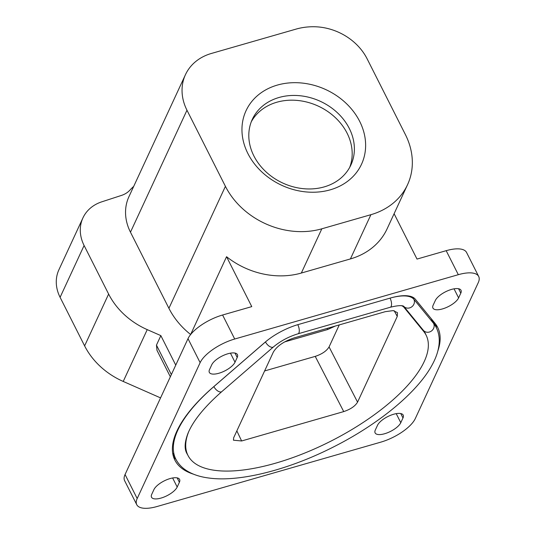 <?xml version="1.0" encoding="UTF-8"?>
<svg xmlns="http://www.w3.org/2000/svg" width="535" height="535" viewBox="0 0 535 535"><rect width="100%" height="100%" fill="white"/><g stroke="black" fill="none" stroke-linecap="round" stroke-linejoin="round"><path stroke-width="0.8" d="M211.392 53.46L296.089 29.097A62.08 51.393 24.9 0 1 314.446 26.75A52.771 43.689 24.9 0 1 367.13 58.83L405.383 134.559A74.499 61.672 24.9 0 1 407.543 184.702A74.499 61.672 24.9 0 1 370.909 214.689L321.823 228.806A74.499 61.672 24.9 0 1 225.416 186.334L186.969 110.223A52.771 43.689 24.9 0 1 185.438 74.706A52.771 43.689 24.9 0 1 211.392 53.46M394.101 213.719L417.012 259.074L446.183 250.681L458.314 274.689L234.718 339.016A31.043 12.031 153.2 0 0 200.13 362.663L137.187 498.54A31.043 12.031 153.2 0 0 136.753 504.686A31.043 12.031 153.2 0 0 157.136 506.491L380.733 442.164A31.043 12.031 153.2 0 0 415.32 418.517L478.263 282.64A31.043 12.031 153.2 0 0 478.705 276.495A31.043 12.031 153.2 0 0 458.314 274.689M478.705 276.495L466.573 252.48A31.043 12.031 153.2 0 0 446.183 250.681M190.614 334.562L226.552 256.706L251.764 306.615L222.593 315.008A31.043 12.031 153.2 0 0 188.006 338.655L125.063 474.525A31.043 12.031 153.2 0 0 124.622 480.677L136.753 504.686M175.748 365.111L160.854 335.626L147.232 329.627A70.038 57.981 -155.1 0 1 108.625 294.056L84.102 245.505A40.974 33.919 -155.1 0 1 82.918 217.932A40.974 33.919 -155.1 0 1 101.817 201.815L121.478 195.415A24.831 20.557 -155.1 0 0 130.045 189.999A62.08 51.393 -155.1 0 1 133.69 186.414M147.232 329.627L123.224 381.448A70.038 57.981 -155.1 0 1 84.617 345.877L60.094 297.326A40.974 33.919 -155.1 0 1 58.91 269.754L82.918 217.932M365.525 148.449A63.632 52.677 24.9 0 0 307.378 83.794A63.632 52.677 24.9 0 0 242.054 126.467A63.632 52.677 24.9 0 0 300.202 191.122A63.632 52.677 24.9 0 0 365.525 148.449M190.547 334.435A74.499 61.672 -155.1 0 1 168.913 308.307L130.466 232.19A52.771 43.689 -155.1 0 1 128.942 196.673L185.438 74.706M226.552 256.706A74.499 61.672 24.9 0 0 301.332 273.044L350.412 258.927A74.499 61.672 24.9 0 0 387.046 228.94L407.543 184.702M251.289 121.773A54.323 44.973 -155.1 0 1 312.005 103.603A54.323 44.973 -155.1 0 1 352.097 156.32A54.323 44.973 -155.1 0 1 349.703 167.361M248.889 132.82A54.323 44.973 -155.1 0 1 252.299 119.365A54.323 44.973 -155.1 0 1 312.707 98.373A54.323 44.973 -155.1 0 1 354.297 151.579A54.323 44.973 -155.1 0 1 350.886 165.034A54.323 44.973 -155.1 0 1 290.478 186.026A54.323 44.973 -155.1 0 1 248.889 132.82M241.626 440.974L343.724 411.596C350.525 409.315 355.133 406.165 357.561 402.139L397.258 316.439L397.492 312.681L393.225 310.608L385.294 311.664L294.096 337.906C283.898 341.323 276.983 346.051 273.345 352.09L233.648 437.79L233.454 440.205L241.626 440.974L236.845 430.882M188.768 431.511A133.389 51.694 153.2 0 0 188.059 455.593A133.389 51.694 153.2 0 0 330.342 441.422A133.389 51.694 153.2 0 0 426.188 335.311A133.389 51.694 153.2 0 0 423.673 331.419L403.938 307.284A24.744 9.59 153.2 0 0 401.638 305.739M357.561 402.139L329.072 346.927C326.644 350.947 322.037 354.103 315.235 356.384L264.611 370.949M173.407 456.455A147.138 57.018 153.2 0 0 176.028 459.498M436.466 327.942A147.138 57.018 153.2 0 0 435.57 324.029M172.611 452.744A145.894 56.536 153.2 0 0 172.685 452.891L175.781 459.023A145.894 56.536 -26.8 0 1 213.866 386.598L213.853 386.571M425.887 334.703A133.476 51.728 -26.8 0 0 425.144 333.058L423.339 330.289A6.206 5.704 -39.3 0 0 431.257 331.145A6.206 5.704 -39.3 0 0 433.577 323.387A145.894 56.536 -26.8 0 1 436.226 327.46L433.129 321.328A145.894 56.536 153.2 0 0 432.641 320.411M193.543 474.197A147.205 57.044 153.2 0 1 174.778 459.933A147.205 57.044 153.2 0 1 213.298 387.052L264.905 342.387A38.56 14.947 153.2 0 1 298.349 324.511L390.617 297.968A38.56 14.947 153.2 0 1 415.24 299.132L434.982 323.274A147.205 57.044 153.2 0 1 437.563 327.193A147.205 57.044 153.2 0 1 437.904 350.759M284.633 341.905L327.681 329.52L335.378 326.029M329.072 346.927L339.27 324.905M235.012 362.215L237.206 357.474A14.498 5.617 153.2 0 0 237.413 354.605A14.498 5.617 153.2 0 0 224.927 354.779A14.498 5.617 153.2 0 0 211.74 364.803L209.539 369.545A14.498 5.617 153.2 0 0 209.339 372.413A14.498 5.617 153.2 0 0 221.824 372.24A14.498 5.617 153.2 0 0 235.012 362.215L230.438 353.16M400.789 422.697L402.982 417.962A14.498 5.617 153.2 0 0 403.189 415.086A14.498 5.617 153.2 0 0 390.704 415.26A14.498 5.617 153.2 0 0 377.516 425.285L375.316 430.026A14.498 5.617 153.2 0 0 375.115 432.902A14.498 5.617 153.2 0 0 387.601 432.721A14.498 5.617 153.2 0 0 400.789 422.697L396.214 413.649M458.609 297.881L460.802 293.147A14.498 5.617 153.2 0 0 461.01 290.271A14.498 5.617 153.2 0 0 448.524 290.445A14.498 5.617 153.2 0 0 435.336 300.469L433.136 305.211A14.498 5.617 153.2 0 0 432.935 308.086A14.498 5.617 153.2 0 0 445.421 307.906A14.498 5.617 153.2 0 0 458.609 297.881L454.034 288.833M153.919 489.619L151.726 494.353A14.498 5.617 153.2 0 0 151.519 497.229A14.498 5.617 153.2 0 0 164.004 497.055A14.498 5.617 153.2 0 0 177.192 487.031L179.386 482.289A14.498 5.617 153.2 0 0 179.593 479.413A14.498 5.617 153.2 0 0 167.107 479.594A14.498 5.617 153.2 0 0 153.919 489.619M160.854 335.626L156.461 345.108L156.989 350.358L170.337 376.787M123.224 381.448L160.56 397.893M108.625 294.056L84.617 345.877M84.102 245.505L60.094 297.326M130.466 232.19L186.969 110.223M301.332 273.044L321.823 228.806M350.412 258.927L370.909 214.689M423.673 331.419L422.777 329.607M403.357 306.107L403.938 307.284M397.258 316.439L394.195 310.728M343.724 411.596L315.235 356.384M327.681 329.52L327.106 328.403M168.913 308.307L225.416 186.334M402.982 417.962L400.755 413.548M460.802 293.147L458.575 288.733M177.159 477.875L179.386 482.289M172.618 477.976L177.192 487.031M234.979 353.06L237.206 357.474M125.063 474.525L137.187 498.54M188.006 338.655L200.13 362.663M222.593 315.008L234.718 339.016M171.354 374.594L156.461 345.108M187.752 454.997A133.476 51.728 -26.8 0 1 186.862 453.419C184.254 448.811 184.615 442.131 187.959 433.377C193.155 420.771 204.45 406.841 221.851 391.58A6.206 3.11 -130.9 0 1 213.866 386.598L265.48 341.932A37.249 14.432 -26.8 0 1 267.721 340.079M403.604 306.154L403.731 306.287C403.805 306.762 403.537 304 390.303 307.25L298.035 333.8C288.693 336.655 280.5 341.022 273.459 346.914A6.206 3.11 -130.9 0 1 265.48 341.932L265.467 341.912M298.035 333.8A6.206 2.521 -106.1 0 0 297.788 324.678M390.303 307.25A6.206 2.521 -106.1 0 0 390.048 298.135M423.339 330.289L403.684 306.261A6.206 5.704 -39.3 0 0 411.582 306.97A6.206 5.704 -39.3 0 0 413.836 299.252L412.819 297.239M391.038 297.848A37.249 14.432 -26.8 0 1 413.836 299.252L433.577 323.387L431.15 318.586M426.188 335.311L424.536 331.974M188.059 455.593L186.354 452.289M436.226 327.46C438.319 331.66 439.329 336.214 439.262 341.123C439.081 348.7 436.707 356.638 432.119 364.95C417.581 392.101 379.201 423.8 334.214 446.585C288.786 469.824 239.713 482.336 208.831 478.022C199.227 476.805 191.269 473.983 184.97 469.563C180.984 466.707 177.921 463.19 175.781 459.023M273.459 346.914L221.851 391.58"/></g></svg>
